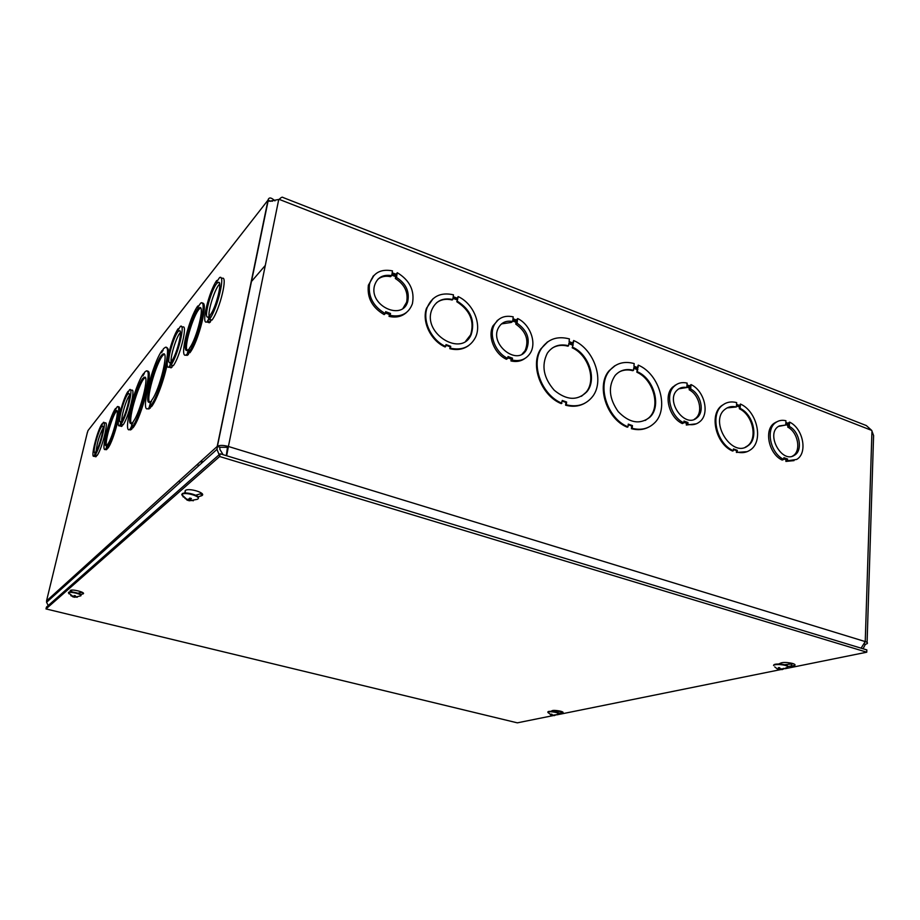 <?xml version="1.0" encoding="UTF-8"?>
<svg xmlns="http://www.w3.org/2000/svg" width="920" height="920" viewBox="0 0 920 920"><rect width="100%" height="100%" fill="white"/><g stroke="black" fill="none" stroke-linecap="round" stroke-linejoin="round"><path stroke-width="1.38" d="M792.293 456.216L792.867 455.883C801.492 451.145 798.088 432.296 787.75 427.121L787.842 425.419L789.44 424.718L789.348 426.431C799.698 431.618 803.114 450.489 794.477 455.239C782.069 464.036 765.532 434.424 778.4 426.42L785.692 425.051L779.148 425.948M787.842 425.419L785.714 424.603M783.794 459.425C770.362 453.41 765.256 429.053 775.939 422.418C778.849 420.405 782.172 419.842 785.921 420.728L785.829 422.441L789.486 423.832L789.578 422.119C803.217 428.421 807.978 453.318 796.605 459.459L787.485 460.77L787.577 459.022L783.897 457.677L783.794 459.425L782.184 460.069C768.763 454.066 763.681 429.743 774.352 423.119L777.147 421.659M776.399 422.107L775.56 422.36M794.052 460.621L785.875 461.414L785.967 459.678L783.828 458.884M787.957 423.246L789.578 422.119M675.763 384.974L674.981 385.284M373.508 275.885L372.91 276.38M547.607 341.906L546.928 342.355M614.928 365.769L614.215 366.183M497.777 320.217L497.099 320.631M683.847 422.855C670.611 416.909 664.792 394.553 674.233 386.262C677.764 382.961 682.053 381.915 687.125 383.099L686.987 384.859L690.92 386.354L691.058 384.594C704.582 390.862 710.033 413.942 699.729 421.751C696.394 424.465 692.426 425.316 687.827 424.304L687.964 422.51L683.997 421.049L683.847 422.855L682.341 423.579C669.116 417.645 663.308 395.335 672.738 387.044L676.464 384.502M696.268 423.821L686.308 425.028L686.458 423.234L683.894 422.303M689.517 385.825L691.058 384.594M507.748 358.409C495.638 352.877 488.623 335.421 494.258 324.933C498.341 317.71 504.666 315.019 513.233 316.859L512.992 318.699L517.442 320.39L517.684 318.55C530.253 324.484 536.947 342.941 530.207 353.222C526.091 359.375 520.11 361.663 512.245 360.053L512.497 358.179L508.001 356.534L507.748 358.409L506.437 359.294C494.339 353.774 487.347 336.352 492.982 325.875L498.375 319.688M524.894 358.49C520.915 361.341 516.269 362.158 510.933 360.939L511.186 359.065L507.828 357.834M516.316 319.964L517.684 318.55M385.319 313.605C373.37 306.613 368.092 296.803 369.483 284.188C372.83 273.033 380.5 268.594 392.483 270.871L392.161 272.757L396.991 274.585L397.302 272.7C409.825 280.381 414.862 290.731 412.401 303.749C408.687 313.513 401.281 317.4 390.195 315.399L390.517 313.467L385.641 311.673L385.319 313.605L384.169 314.605C372.243 307.636 366.976 297.839 368.368 285.234L374.037 275.321M406.467 312.501C401.775 316.664 395.968 317.952 389.045 316.388L389.367 314.467L385.411 313.018M396.072 274.24L397.302 272.7M873.644 435.689L871.711 430.41L866.341 425.569L283.038 197.512C282.394 196.742 281.106 197.363 279.185 199.364L269.445 201.238L268.088 200.353L270.48 201.284M445.74 346.518C431.411 340.296 422.188 321.08 427.11 307.728C431.952 296.297 440.737 291.985 453.479 294.814L453.203 296.677L457.826 298.425L458.102 296.573C473.213 303.381 482.057 324.254 475.398 337.502C470.281 347.058 461.955 350.635 450.443 348.22L450.719 346.311L446.027 344.597L445.13 346.978C430.801 340.768 421.59 321.574 426.512 308.223L433.067 298.666M457.309 298.229L458.102 296.573M468.774 345.471C463.416 349.404 457.102 350.462 449.822 348.68L450.11 346.771L445.935 345.253M561.947 403.236C541.753 395.197 530.368 364.538 541.489 348.461C548.147 338.951 557.451 335.777 569.399 338.916L569.089 341.596L573.355 343.217L573.666 340.538C594.906 349.485 605.383 382.57 591.583 397.728C585.12 404.984 576.691 407.341 566.294 404.788L566.616 402.028L562.269 400.464L561.257 403.638C541.075 395.611 529.702 364.964 540.81 348.898L547.929 341.676M572.746 342.987L573.666 340.538M585.005 403.109C579.255 406.387 572.78 407.088 565.604 405.191L565.915 402.419L562.189 401.085M628.015 426.845C607.143 418.611 596.494 384.87 609.96 370.185C616.273 363.101 624.346 360.904 634.179 363.572L633.926 366.217L638.008 367.758L638.261 365.125C660.019 374.21 669.702 410.067 653.821 423.591C647.898 428.892 640.688 430.468 632.167 428.329L632.431 425.603L628.279 424.12L628.015 426.845L627.29 427.213C606.429 418.991 595.78 385.273 609.247 370.599L615.273 365.55M637.341 367.505L638.261 365.125M648.473 427.236C643.344 429.847 637.663 430.341 631.442 428.697L631.706 425.971L628.222 424.729M733.355 450.719C716.749 443.762 709.745 414.609 722.315 405.363C726.386 402.109 731.17 401.189 736.667 402.603L736.54 404.34L740.324 405.777L740.439 404.041C757.424 411.47 763.887 441.577 750.145 450.064C746.384 452.594 742.06 453.284 737.196 452.111L737.311 450.328L733.481 448.937L733.355 450.719L732.573 451.053C715.978 444.107 708.975 414.978 721.544 405.731L724.948 403.604M739.599 405.501L740.439 404.041M747.144 451.662L736.414 452.444L736.529 450.673L733.435 449.546M737.311 450.328L736.529 450.673M737.196 452.111L736.414 452.444M740.151 408.399C753.825 414.702 758.873 438.909 747.845 445.832C732.021 458.447 708.756 421.187 725.075 409.262C728.283 406.72 732.044 405.961 736.368 406.973L736.483 405.237L740.266 406.663L740.151 408.399L739.369 408.767L739.496 407.031L736.437 405.881M736.368 406.973L727.133 407.893M739.496 407.031L740.266 406.663M745.292 447.212L747.063 446.177C758.091 439.254 753.043 415.058 739.369 408.767M632.431 425.603L631.706 425.971M632.167 428.329L631.442 428.697M637.606 371.829C654.396 379.178 661.756 406.801 649.623 417.427C639.688 424.879 629.211 422.947 618.206 411.619C608.936 398.372 607.924 386.308 615.146 375.44C619.965 370.15 626.083 368.437 633.535 370.288L633.788 367.643L637.87 369.196L636.893 372.243L637.146 369.598L633.719 368.31M633.535 370.288L632.81 370.702C627.842 369.38 623.311 369.805 619.194 371.967M637.146 369.598L637.87 369.196M645.276 420.44L648.887 417.795C661.02 407.18 653.66 379.58 636.893 372.243M46.563 600.909L217.2 446.441L268.03 200.1L270.63 201.284M221.168 278.127L222.007 278.426C228.286 274.597 219.857 309.822 211.968 320.125L209.518 319.286L209.921 317.446L206.862 321.931C200.744 325.335 208.92 291.272 216.729 280.519L216.338 282.313L219.592 277.564C225.837 273.711 217.384 308.971 209.518 319.286M211.071 319.815L210.358 322.023L209.288 322.759L207.748 322.23M172.454 365.435L171.925 367.322L169.981 367.459M180.021 331.108L179.17 330.843C183.206 328.348 177.249 353.291 171.982 360.651L170.246 363.975L170.154 362.572C165.255 365.194 174.627 332.143 179.147 330.855L180.067 331.166M181.642 326.726L182.701 327.083C188.059 323.794 180.067 356.799 173.293 365.711L171.017 364.975L171.407 363.262L168.889 367.103C163.668 370.035 171.442 338.019 178.158 328.704L177.778 330.384L180.446 326.324C185.782 323.012 177.767 356.04 171.017 364.975M96.531 455.273L96.221 456.55L95.231 456.607M104.006 422.602L105.271 422.981C109.02 420.612 101.948 449.006 97.152 455.457L95.231 454.894L95.576 453.445L93.943 456.228C90.287 458.332 97.209 430.64 101.982 423.878L101.648 425.304L103.373 422.406C107.088 420.037 100.004 448.431 95.231 454.894M118.139 406.95L118.243 406.985C123.199 403.857 114.114 440.289 107.916 448.201L106.927 447.902L107.272 446.407L105.34 449.454C100.521 452.157 109.33 416.875 115.529 408.468L115.184 409.929L117.265 406.686C122.21 403.546 113.102 439.99 106.927 447.902M107.237 448.005L106.927 449.351L105.478 449.5M147.292 371.381C154.18 367.988 141.714 417.392 132.94 427.892L131.882 427.57L132.422 425.19L129.662 429.617C122.567 433.458 134.561 385.308 143.508 373.612L142.968 375.912L144.659 372.174L146.015 371.116C153.341 366.459 140.817 416.829 131.882 427.57M132.158 427.65L131.801 429.191L129.478 429.674M274.953 200.882C271.17 197.294 268.858 197.041 268.03 200.1L88.009 430.56L87.043 433.757M166.474 347.772C168.038 347.541 168.705 349.784 168.486 354.487M167.221 363.929C164.381 379.155 156.526 400.418 151.489 406.709L150.386 406.364L150.938 403.891L149.695 405.317L150.558 405.593M150.615 406.444L150.236 408.135L147.591 408.767M202.239 303.324C208.863 300.414 198.513 341.964 189.842 352.82L188.669 352.429L189.06 350.647L187.588 352.36L188.761 352.751L188.37 354.534L187.151 355.384L185.69 355.097M122.406 424.626L122.061 426.109L120.784 426.178M130.468 389.873L131.686 390.252C135.953 387.584 128.559 417.588 123.119 424.844L121.084 424.223L121.44 422.683L119.531 425.799C115.379 428.179 122.601 398.958 128.006 391.368L127.65 392.886L129.662 389.62C133.906 386.94 126.5 416.955 121.084 424.223M187.588 352.36L187.197 354.142L185.978 355.005C178.986 358.823 188.945 317.848 197.8 305.992L197.42 307.728L200.755 303.025C207.931 298.574 197.558 341.24 188.669 352.429M197.8 305.992L198.593 306.268M187.197 354.142L188.37 354.534M188.186 349.669L187.289 350.278C180.423 353.866 193.005 309.66 199.375 307.751C205.171 304.186 196.937 338.41 189.646 347.944L187.795 351.452L188.186 349.669L189.06 349.968M200.675 308.108L200.548 308.154C195.097 309.603 183.425 346.483 187.185 350.313M149.695 405.317L149.132 407.79L147.879 408.675C140.15 412.838 152.478 363.009 162.196 350.324L161.655 352.728L163.461 348.749L165.048 347.518C173.029 342.47 160.103 394.714 150.386 406.364M162.196 350.324L163.047 350.6M149.132 407.79L150.236 408.135M150.558 401.511L149.672 402.12C142.531 405.8 156.572 355.902 163.162 354.062C169.349 350.209 159.482 390.436 151.811 400.073L150.006 403.983L150.558 401.511L151.42 401.787M164.369 354.384L164.243 354.418C158.516 355.822 145.463 398.325 149.58 402.155M272.573 201.169L270.583 201.089M178.825 481.102L180.159 482.39M219.132 454.733L216.982 449.351L217.407 446.28C219.753 445.061 223.422 445.13 228.401 446.476L865.237 641.585L861.085 648.174M251.252 281.75L265.305 265.408M48.242 605.521L46.575 602.289L46.632 600.495L87.412 432.273M217.2 446.441L219.972 447.281L219.788 449.213L223.088 454.675M863.063 648.772L865.352 644.322L864.489 644.057M226.677 455.768L228.401 446.476L227.458 447.315L226.297 455.653M871.964 430.893L865.237 641.585C867.364 642.286 867.974 642.999 867.054 643.712L865.352 644.322M227.458 447.315L219.972 447.281M132.135 422.832L131.376 423.338C124.867 426.719 138.241 378.959 144.233 377.384C149.902 373.819 140.334 412.608 133.273 421.521L131.583 425.212L132.135 422.832L132.917 423.073M145.314 377.706L145.268 377.717C140.059 378.902 127.661 419.623 131.364 423.349M131.296 426.489L132.066 426.73M130.743 428.869L131.801 429.191M143.508 373.612L144.267 373.853M106.823 445.303L106.409 445.556C101.798 448.005 111.975 411.562 116.162 410.573C120.152 408.054 112.907 437.322 107.812 444.141L106.467 446.798L106.823 445.303L107.49 445.498M116.966 410.964C113.218 412.539 104.34 442.072 106.593 445.464M106.294 447.557L106.962 447.752M105.938 449.063L106.927 449.351M115.529 408.468L116.184 408.664M572.884 347.357C589.237 354.568 597.218 380.017 586.741 391.885C577.403 400.959 566.582 400.418 554.254 390.252C543.478 377.855 541.178 365.493 547.354 353.153C552.46 346.023 559.544 343.551 568.606 345.736L568.916 343.045L573.194 344.666L572.194 347.794L573.194 344.666M572.504 345.115L568.847 343.723M568.606 345.736L567.928 346.173C562.143 344.643 556.945 345.264 552.31 348.024M581.428 396.301L586.028 392.288C596.516 380.431 588.547 355.005 572.194 347.794M566.294 404.788L565.604 405.191M566.616 402.028L565.915 402.419M457.401 301.242C470.683 309.787 475.295 320.839 471.247 334.385C462.093 357.811 422.315 333.684 431.733 310.005C435.62 300.955 442.635 297.447 452.778 299.494L453.054 297.631L457.677 299.379L456.791 301.737L457.677 299.379M457.067 299.874L452.95 298.322M452.778 299.494L452.168 299.989C446.188 298.528 440.99 299.448 436.563 302.76M465.773 341.055L470.626 334.846C474.674 321.31 470.062 310.281 456.791 301.737M450.443 348.22L449.822 348.68M450.719 346.311L450.11 346.771M787.75 427.121L789.348 426.431M785.692 425.051L785.783 423.338L789.44 424.718M785.875 461.414L787.485 460.77M785.967 459.678L787.577 459.022M694.197 419.37L695.577 418.381C703.363 412.367 699.43 394.921 689.195 389.804L689.333 388.044L690.839 387.262L690.702 389.022C700.936 394.162 704.881 411.631 697.095 417.657C685.181 429.042 664.838 400.809 677.258 390.046C679.869 387.63 683.031 386.803 686.757 387.538L678.81 388.815M689.333 388.044L686.803 387.078M689.195 389.804L690.702 389.022M686.757 387.538L686.906 385.767L690.839 387.262M686.308 425.028L687.827 424.304M686.458 423.234L687.964 422.51M522.123 354.062L525.09 350.681C529.23 340.296 526.125 331.441 515.775 324.116L516.016 322.287L517.316 321.344L517.074 323.184C527.447 330.522 530.564 339.399 526.412 349.796C517.592 366.528 489.118 344.322 498.456 327.784C501.515 322.425 506.241 320.332 512.624 321.494L511.324 322.437L501.515 323.897M516.016 322.287L512.681 321.022M515.775 324.116L517.074 323.184M512.624 321.494L512.865 319.654L517.316 321.344M510.933 360.939L512.245 360.053M511.186 359.065L512.497 358.179M403.063 308.211L406.628 302.209C408.445 292.411 404.697 284.51 395.358 278.518L395.669 276.632L396.83 275.575L396.508 277.46C405.858 283.464 409.618 291.375 407.801 301.197C403.017 321.31 369.173 306.176 374.405 285.982C376.935 277.644 382.697 274.195 391.678 275.632L390.54 276.69C385.618 275.632 381.386 276.506 377.844 279.3M395.669 276.632L391.759 275.149M395.358 278.518L396.508 277.46M391.678 275.632L392 273.734L396.83 275.575M389.045 316.388L390.195 315.399M389.367 314.467L390.517 313.467M219.684 283.981C215.107 287.833 207.552 311.351 209.185 316.652M208.529 318.389L208.92 316.56L208.242 316.997C202.434 320.091 212.75 284.176 218.143 282.498C222.916 279.588 216.637 306.188 210.53 314.64L208.529 318.389M209.806 316.859L208.92 316.56M210.749 320.183L208.322 319.355M210.358 322.023L207.92 321.183M217.545 280.807L216.729 280.519M180.4 332.407C176.306 336.547 169.717 358.282 171.281 362.48M171.453 362.537L170.637 362.273M172.316 365.608L170.05 364.872M171.925 367.322L169.659 366.585M178.917 328.957L178.158 328.704M129.455 395.335C126.212 399.498 121.072 416.875 121.785 421.233M120.566 423.142L120.646 421.774C116.805 423.844 125.039 394.507 128.524 393.633C131.767 391.609 126.224 414.31 121.992 420.336L120.566 423.142M121.647 421.831L120.922 421.613M121.095 424.166L120.382 423.947M122.061 426.109L120.025 425.488M128.696 391.586L128.006 391.368M103.074 427.972C99.337 435.298 97.025 443.049 96.117 451.225M94.84 453.79L94.978 452.467C91.632 454.284 99.291 426.845 102.315 426.167C105.156 424.361 99.854 445.855 96.105 451.248L94.84 453.79M95.795 452.525L95.185 452.352M95.277 454.733L94.656 454.549M96.221 456.55L94.311 455.998M102.591 424.062L101.982 423.878M184.702 493.062L185.345 490.463C188.945 487.611 206.39 493.016 201.974 495.581L198.041 496.903M195.73 495.236L201.814 493.407M185.23 490.544L185.265 493.028M778.654 664.021L780.597 663.136C784.105 661.319 797.87 663.665 794.535 665.516L787.52 666.586C789.21 664.734 776.169 662.986 773.869 664.78L773.559 665.528M784.587 664.7L793.581 663.792M70.346 591.939L70.299 590.456C72.22 588.857 85.79 592.376 83.237 593.803L80.649 594.492M70.863 590.237L72.197 592.008M77.889 593.193L82.259 592.307M550.919 711.367L551.885 710.803C553.598 709.561 564.949 711.551 562.822 712.712L558.486 713.253M555.484 711.758L561.257 711.39L561.073 713.092M219.627 456.515L220.19 453.801L46.437 607.119L46 608.925L219.627 456.515L866.766 652.199L785.197 668.69M220.19 453.801L866.835 649.911L866.766 652.199M780.482 669.645L556.83 714.863M553.173 715.599L517.316 722.844L46 608.925M778.481 667.667L779.309 669.105L777.25 668.874L781.23 669.564M782.195 669.599L784.105 668.668L783.506 668.357M784.105 668.668L780.528 668.955L779.562 667.644L778.308 667.678M774.732 666.873L777.25 668.874M773.593 665.482L773.846 665.275C776.411 663.331 790.464 665.528 787.221 667.356M189.267 498.996L188.807 500.698L192.981 500.457M193.292 500.779L190.336 500.031L191.28 498.502M185.38 498.341L187.266 500.261M191.406 498.502L189.865 498.065L188.083 499.583L184.897 498.375M182.309 495.696L182.195 493.729C185.196 491.28 200.399 495.466 198.214 498.122M183.356 497.133L182.079 494.304C185.414 491.648 201.825 496.697 197.708 499.088M550.919 714.978L553.736 715.553L555.162 714.736M551.137 714.161L551.988 715.231L550.413 714.725M555.565 714.932L552.805 715.139L550.965 714.161M554.449 715.576L553.748 715.553M547.871 712.172L547.986 711.735C549.424 710.573 559.992 712.344 558.371 713.471M548.32 712.931L547.941 712.126C549.435 710.93 560.268 712.816 558.267 713.908M74.393 595.654L74.048 597.103L76.981 597.115M77.268 597.252L74.842 596.884L75.417 595.872M71.219 595.55L72.887 596.861M75.486 595.872L74.29 595.585L73.14 596.574L70.782 595.654M68.482 592.779L68.655 592.284C70.391 590.812 82.869 593.963 80.902 595.366M68.989 593.837L68.551 592.721C70.346 591.226 83.122 594.527 80.73 595.861L74.37 597.275M871.711 430.41L279.185 199.364M278.702 199.663L228.401 446.476M268.445 200.847L269.146 201.192M196.937 464.738L199.111 465.382M792.787 455.929L794.397 455.285M200.882 461.173L203.067 461.828M200.295 461.702L202.48 462.357M185.84 490.199L185.219 490.739M558.382 711.574L560.418 711.148M787.232 664.481L792.453 663.4M201.031 496.006L201.56 493.488M791.43 666.264L791.533 664.113M82.627 594.044L82.926 592.721M70.932 591.928L71.104 591.192M779.505 667.702L779.32 669.012L779.47 667.702M780.206 669.576L780.321 668.736M779.562 669.461L779.585 667.702L778.4 667.747M188.945 500.411L188.036 500.181M190.336 500.031L190.543 498.318M188.025 500.227L188.209 499.629M189.842 498.145L189.531 500.71L189.819 498.145L191.337 498.571M551.942 715.139L552.069 714.449M552.368 715.472L552.403 714.806M74.117 596.907L73.301 596.712M73.232 596.907L74.037 597.091L73.232 596.919M74.842 596.884L74.991 595.803M68.402 592.859L73.324 596.631M74.612 595.7L74.382 597.264L74.6 595.7M721.544 405.731L722.315 405.363M747.063 446.177L747.845 445.832M609.247 370.599L609.96 370.185M648.887 417.795L649.623 417.427M187.151 355.384L185.978 355.005M200.548 308.154L199.375 307.751M148.971 409.02L147.879 408.675M164.243 354.418L163.162 354.062M268.203 200.537L217.407 446.28M46.563 602.301L216.97 449.351M793.362 663.711L791.269 664.136M867.088 642.436L873.586 435.7M145.268 377.717L144.233 377.384M130.72 429.939L129.662 429.617M116.874 410.791L116.162 410.573M106.329 449.742L105.34 449.454M540.81 348.898L541.489 348.461M586.028 392.288L586.741 391.885M426.512 308.223L427.11 307.728M470.626 334.846L471.247 334.385M792.867 455.883L794.477 455.239M774.352 423.119L775.939 422.418M695.577 418.381L697.095 417.657M672.738 387.044L674.233 386.262M525.09 350.681L526.412 349.796M492.982 325.875L494.258 324.933M406.628 302.209L407.801 301.197M368.368 285.234L369.483 284.188M219.362 282.934L218.143 282.498M209.288 322.759L206.862 321.931M171.155 367.839L168.889 367.103M129.145 393.829L128.524 393.633M121.566 426.42L119.531 425.799M95.852 456.78L93.943 456.228M201.974 495.581L202.308 493.994M794.535 665.516L794.592 664.378M83.237 593.803L83.386 593.181M779.32 669.438L780.275 669.599M782 669.622L786.853 667.552M181.734 494.626L187.887 500.33M189.382 500.767L197.19 499.353M182.079 494.304L182.195 493.729M551.057 714.207L551.873 714.207M552 715.196L552.126 714.518M547.825 712.23L551.207 715.105M554.254 715.599L558.083 714M74.267 595.631L75.44 595.918"/></g></svg>

